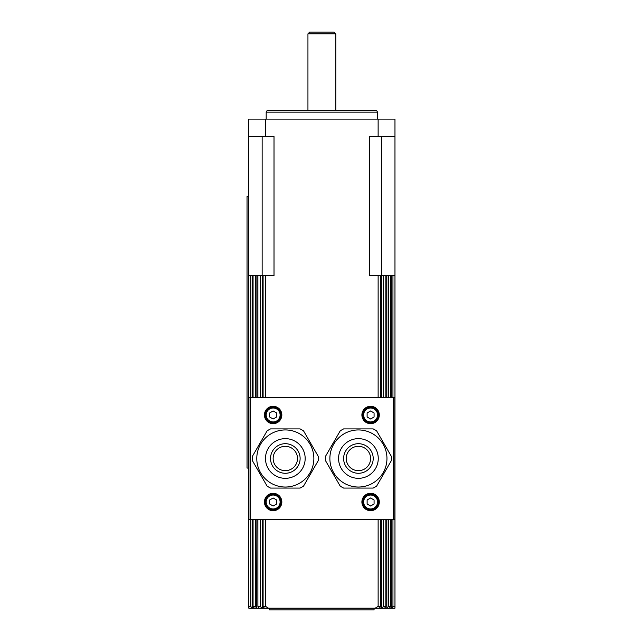 <?xml version="1.0" encoding="UTF-8"?>
<svg xmlns="http://www.w3.org/2000/svg" width="642" height="642" viewBox="0 0 642 642"><rect width="100%" height="100%" fill="white"/><g stroke="black" fill="none" stroke-linecap="round" stroke-linejoin="round"><path stroke-width="0.96" d="M273.139 509.828A7.832 7.832 0 0 0 280.971 501.996A7.832 7.832 0 0 0 273.139 494.163A7.832 7.832 0 0 0 265.307 501.996A7.832 7.832 0 0 0 273.139 509.828A7.832 7.832 0 0 1 265.307 501.996A7.832 7.832 0 0 1 273.139 494.163M370.603 509.828A7.832 7.832 0 0 0 378.435 501.996A7.832 7.832 0 0 0 370.603 494.163A7.832 7.832 0 0 0 362.77 501.996A7.832 7.832 0 0 0 370.603 509.828A7.832 7.832 0 0 1 362.77 501.996A7.832 7.832 0 0 1 370.603 494.163M361.895 501.996A8.699 8.699 0 0 1 370.603 493.297A8.699 8.699 0 0 1 379.302 501.996A8.699 8.699 0 0 1 370.603 510.703A8.699 8.699 0 0 1 361.895 501.996M361.895 414.981A8.699 8.699 0 0 1 370.603 406.282A8.699 8.699 0 0 1 379.302 414.981A8.699 8.699 0 0 1 370.603 423.68A8.699 8.699 0 0 1 361.895 414.981M281.838 501.996A8.699 8.699 0 0 1 273.139 510.703A8.699 8.699 0 0 1 264.44 501.996A8.699 8.699 0 0 1 273.139 493.297A8.699 8.699 0 0 1 281.838 501.996M281.838 414.981A8.699 8.699 0 0 1 273.139 423.68A8.699 8.699 0 0 1 264.44 414.981A8.699 8.699 0 0 1 273.139 406.282A8.699 8.699 0 0 1 281.838 414.981M377.56 112.157L376.557 110.416L267.184 110.416L266.181 112.157L377.56 112.157L377.56 119.115M377.127 275.747L369.728 275.747L369.728 136.521L378.13 136.521L378.13 119.115L394.966 119.115L394.966 606.417L392.952 606.417L391.716 608.159L394.966 608.159L394.966 275.747L392.952 275.747L392.952 397.575M362.77 414.981A7.832 7.832 0 0 0 370.603 422.813A7.832 7.832 0 0 0 378.435 414.981A7.832 7.832 0 0 0 370.603 407.148A7.832 7.832 0 0 0 362.77 414.981A7.832 7.832 0 0 0 370.603 422.813A7.832 7.832 0 0 0 378.435 414.981M265.307 414.981A7.832 7.832 0 0 0 273.139 422.813A7.832 7.832 0 0 0 280.971 414.981A7.832 7.832 0 0 0 273.139 407.148A7.832 7.832 0 0 0 265.307 414.981A7.832 7.832 0 0 0 273.139 422.813A7.832 7.832 0 0 0 280.971 414.981M358.421 470.674A12.182 12.182 0 0 0 370.603 458.492A12.182 12.182 0 0 0 358.421 446.302A12.182 12.182 0 0 0 346.239 458.492A12.182 12.182 0 0 0 358.421 470.674M358.421 443.694A14.79 14.79 0 0 1 373.211 458.492A14.79 14.79 0 0 1 358.421 473.282A14.79 14.79 0 0 1 343.622 458.492A14.79 14.79 0 0 1 358.421 443.694M325.35 458.492A33.063 33.063 0 0 0 325.414 460.491L340.18 486.074A33.063 33.063 0 0 0 343.647 488.072L373.187 488.072A33.063 33.063 0 0 0 376.653 486.074L391.427 460.491A33.063 33.063 0 0 0 391.427 456.486L376.653 430.91A33.063 33.063 0 0 0 373.187 428.904L343.647 428.904A33.063 33.063 0 0 0 340.18 430.91L325.414 456.486A33.063 33.063 0 0 0 325.35 458.492M329.876 458.492A28.545 28.545 0 0 0 358.421 487.029A28.545 28.545 0 0 0 386.957 458.492A28.545 28.545 0 0 0 358.421 429.947A28.545 28.545 0 0 0 329.876 458.492A28.545 28.545 0 0 0 358.421 487.029A28.545 28.545 0 0 0 386.957 458.492M285.321 470.674A12.182 12.182 0 0 0 297.503 458.492A12.182 12.182 0 0 0 285.321 446.302A12.182 12.182 0 0 0 273.139 458.492A12.182 12.182 0 0 0 285.321 470.674M285.321 443.694A14.79 14.79 0 0 1 300.119 458.492A14.79 14.79 0 0 1 285.321 473.282A14.79 14.79 0 0 1 270.531 458.492A14.79 14.79 0 0 1 285.321 443.694M252.258 458.492A33.063 33.063 0 0 0 252.314 460.491L267.08 486.074A33.063 33.063 0 0 0 270.555 488.072L300.087 488.072A33.063 33.063 0 0 0 303.562 486.074L318.328 460.491A33.063 33.063 0 0 0 318.328 456.486L303.562 430.91A33.063 33.063 0 0 0 300.087 428.904L270.555 428.904A33.063 33.063 0 0 0 267.08 430.91L252.314 456.486A33.063 33.063 0 0 0 252.258 458.492M256.784 458.492A28.545 28.545 0 0 0 285.321 487.029A28.545 28.545 0 0 0 313.866 458.492A28.545 28.545 0 0 0 285.321 429.947A28.545 28.545 0 0 0 256.784 458.492A28.545 28.545 0 0 0 285.321 487.029A28.545 28.545 0 0 0 313.866 458.492M374.077 608.159L374.077 609.9L269.656 609.9L269.656 608.159M335.79 33.841L334.057 32.1L309.685 32.1L307.943 33.841L335.79 33.841L335.79 110.416M250.516 397.575L250.516 519.402L393.225 519.402L393.225 397.575L248.935 397.575L248.935 519.402L250.516 519.402M248.775 196.564L247.034 196.564L247.034 468.058L248.775 468.058M276.622 412.966L276.622 416.987L273.139 419.001L269.656 416.987L269.656 412.966L273.139 410.96L276.622 412.966M374.077 412.966L374.077 416.987L370.603 419.001L367.12 416.987L367.12 412.966L370.603 410.96L374.077 412.966M260.443 397.575L260.443 275.747L257.891 275.747L257.891 397.575M257.891 519.402L257.891 606.417L259.119 608.159L261.679 608.159L260.443 606.417L257.891 606.417M260.443 606.417L260.443 519.402M390.681 397.575L390.681 275.747L388.314 275.747L388.314 397.575M388.314 519.402L388.314 606.417L387.078 608.159L389.445 608.159L390.681 606.417L388.314 606.417M390.681 606.417L390.681 519.402M248.775 606.417L248.775 608.159L252.025 608.159L250.781 606.417L248.775 606.417L248.775 119.115L265.611 119.115L265.611 136.521L274.014 136.521L274.014 275.747L263.092 275.747L263.092 397.575M263.092 519.402L263.092 606.417L264.327 608.159L268.508 608.159L265.611 606.417L263.092 606.417M265.611 519.402L265.611 606.417M265.611 275.747L265.611 397.575M263.092 275.747L260.443 275.747M262.305 275.747L262.305 397.575M262.305 519.402L262.305 608.159L261.679 608.159M392.952 519.402L392.952 606.417M392.952 275.747L390.681 275.747M391.275 275.747L391.275 397.575M391.275 519.402L391.275 608.159L389.445 608.159M250.781 397.575L250.781 275.747L248.775 275.747M250.781 606.417L250.781 519.402M255.428 397.575L255.428 275.747L250.781 275.747M252.467 275.747L252.467 397.575M252.467 519.402L252.467 608.159L252.025 608.159M253.06 275.747L253.06 397.575M253.06 519.402L253.06 606.417L254.296 608.159L256.656 608.159L255.428 606.417L253.06 606.417M255.428 606.417L255.428 519.402M257.891 275.747L255.428 275.747M256.896 275.747L256.896 397.575M256.896 519.402L256.656 608.159M380.65 397.575L380.65 275.747L369.728 275.747M378.13 397.575L378.13 275.747M387.078 608.159L384.622 608.159L385.85 606.417L383.298 606.417L382.062 608.159L379.414 608.159L380.65 606.417L378.13 606.417L378.13 519.402M380.65 606.417L380.65 519.402M385.85 397.575L385.85 275.747L380.65 275.747M381.428 275.747L381.428 397.575M381.428 519.402L381.428 608.159M383.298 275.747L383.298 397.575M383.298 519.402L383.298 606.417M385.85 606.417L385.85 519.402M388.314 275.747L385.85 275.747M386.845 275.747L386.845 397.575M386.845 519.402L386.845 608.159M265.611 119.115L378.13 119.115M265.611 136.521L248.775 136.521M394.966 136.521L378.13 136.521M393.225 519.402L394.806 519.402L394.806 397.575L393.225 397.575M391.716 608.159L391.275 608.159M382.062 608.159L384.622 608.159M268.508 608.159L379.414 608.159M264.327 608.159L262.305 608.159M259.119 608.159L256.896 608.159M254.296 608.159L252.467 608.159M378.13 606.417L375.225 608.159M370.603 506.016L367.12 504.01L367.12 499.99L370.603 497.975L374.077 499.99L374.077 504.01L370.603 506.016M273.139 506.016L269.656 504.01L269.656 499.99L273.139 497.975L276.622 499.99L276.622 504.01L273.139 506.016M273.139 495.038A6.958 6.958 0 0 1 280.105 501.996A6.958 6.958 0 0 1 273.139 508.962A6.958 6.958 0 0 1 266.181 501.996A6.958 6.958 0 0 1 273.139 495.038M370.603 495.038A6.958 6.958 0 0 1 377.56 501.996A6.958 6.958 0 0 1 370.603 508.962A6.958 6.958 0 0 1 363.637 501.996A6.958 6.958 0 0 1 370.603 495.038M262.145 136.521L262.145 275.747M370.603 408.015A6.958 6.958 0 0 1 377.56 414.981A6.958 6.958 0 0 1 370.603 421.938A6.958 6.958 0 0 1 363.637 414.981A6.958 6.958 0 0 1 370.603 408.015M273.139 408.015A6.958 6.958 0 0 1 280.105 414.981A6.958 6.958 0 0 1 273.139 421.938A6.958 6.958 0 0 1 266.181 414.981A6.958 6.958 0 0 1 273.139 408.015M358.421 438.647A19.838 19.838 0 0 1 378.258 458.492A19.838 19.838 0 0 1 358.421 478.33A19.838 19.838 0 0 1 338.575 458.492A19.838 19.838 0 0 1 358.421 438.647M285.321 438.647A19.838 19.838 0 0 1 305.167 458.492A19.838 19.838 0 0 1 285.321 478.33A19.838 19.838 0 0 1 265.483 458.492A19.838 19.838 0 0 1 285.321 438.647M381.589 136.521L381.589 275.747M307.943 33.841L307.943 110.416M266.181 112.157L266.181 119.115"/></g></svg>
